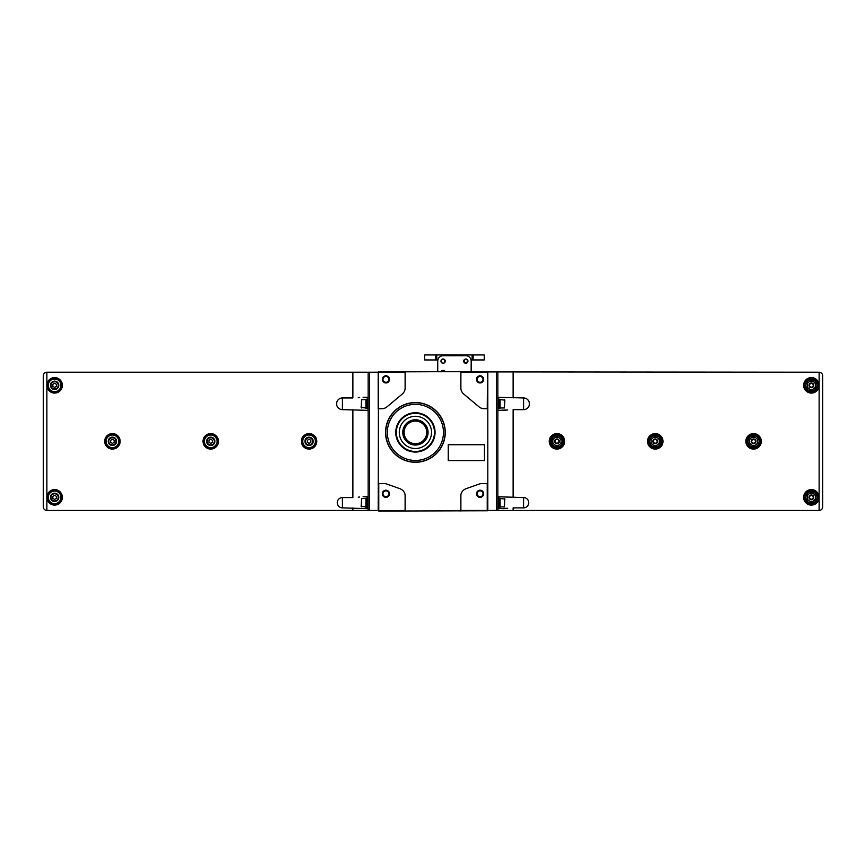 <?xml version="1.0" encoding="UTF-8"?>
<svg xmlns="http://www.w3.org/2000/svg" width="866" height="866" viewBox="0 0 866 866"><rect width="100%" height="100%" fill="white"/><g stroke="black" fill="none" stroke-linecap="round" stroke-linejoin="round"><path stroke-width="1.3" d="M441.606 371.622L441.606 371.103A2.035 2.035 0 0 1 444.594 371.103L444.594 371.622M441.14 371.622A2.143 2.143 0 0 1 445.059 371.622M464.317 359.758A2.035 2.035 0 0 1 467.294 359.758L467.294 362.518A2.035 2.035 0 0 1 464.317 362.518L464.317 359.758L463.711 361.133A2.143 2.143 0 0 1 466.871 359.282A2.143 2.143 0 0 1 466.871 362.995A2.143 2.143 0 0 1 463.667 361.133L464.317 362.518M467.294 362.518L467.294 359.758M441.606 359.758A2.035 2.035 0 0 1 444.594 359.758L444.594 362.518A2.035 2.035 0 0 1 441.606 362.518L441.606 359.758L441 361.133L441.606 362.518M440.956 361.133A2.143 2.143 0 0 1 444.171 359.282A2.143 2.143 0 0 1 444.171 362.995A2.143 2.143 0 0 1 440.956 361.133M444.594 362.518L444.594 359.758M484.246 359.942L473.15 359.942L473.15 354.941L484.246 354.941L484.246 359.942M473.15 359.942L472.132 359.964A1.191 1.191 0 0 0 471.169 361.09A5.358 5.358 0 0 0 465.8 355.72L443.1 355.72A5.358 5.358 0 0 0 437.741 361.09A1.191 1.191 0 0 0 436.778 359.964L424.654 359.942L424.654 354.941L473.15 354.941M437.741 361.09L437.741 371.622M471.169 371.622L471.169 361.09M467.294 361.133A1.494 1.494 0 0 1 465.8 362.627A1.494 1.494 0 0 1 464.317 361.133M487.222 372.218L460.885 372.218L460.885 388.802A8.119 8.119 0 0 0 463.732 394.052L478.985 406.814A8.173 8.173 0 0 0 483.455 408.687L487.222 408.687L487.526 371.925L819.128 372.218C821.293 372.434 822.483 373.625 822.7 375.801L822.7 506.891C822.483 509.056 821.293 510.247 819.128 510.464L460.885 510.464L460.885 494.822A7.989 7.989 0 0 1 466.081 488.695L479.331 483.997A8.249 8.249 0 0 1 482.47 483.531L487.222 483.531L487.222 510.464M822.7 375.801L822.7 506.891L822.7 375.801M487.818 510.464L487.818 372.218M523.573 497.56L523.573 507.877A5.164 5.164 0 0 0 528.736 502.713A5.164 5.164 0 0 0 523.573 497.56L497.95 496.759L497.95 508.678L507.714 508.255M523.573 397.959L523.573 409.64A5.835 5.835 0 0 0 529.407 403.805A5.835 5.835 0 0 0 523.573 397.959L497.95 397.245L497.95 410.354L507.714 409.975M523.573 507.877L513.116 507.877L513.116 510.464M523.573 409.64L513.116 409.64L513.116 497.56M506.339 410.127L502.886 410.354M506.437 508.407L502.886 508.678M817.039 385.327A5.661 5.661 0 0 0 808.552 380.423A5.661 5.661 0 0 0 808.552 390.23A5.661 5.661 0 0 0 817.039 385.327M808.931 381.928L807.209 382.924L807.209 387.741L808.931 388.726M807.209 387.741L811.377 390.144L815.545 387.741L815.545 382.924L813.834 381.928M815.545 382.924L811.377 380.51L807.209 382.924M813.834 388.726L815.545 387.741M817.937 385.327A6.56 6.56 0 0 0 808.097 379.654A6.56 6.56 0 0 0 808.097 391.01A6.56 6.56 0 0 0 817.937 385.327A6.56 6.56 0 0 0 808.097 379.654A6.56 6.56 0 0 0 808.097 391.01A6.56 6.56 0 0 0 817.937 385.327M817.039 497.355A5.661 5.661 0 0 0 808.552 492.451A5.661 5.661 0 0 0 808.552 502.258A5.661 5.661 0 0 0 817.039 497.355M808.931 493.956L807.209 494.941L807.209 499.758L808.931 500.754M807.209 499.758L811.377 502.172L815.545 499.758L815.545 494.941L813.834 493.956M815.545 494.941L811.377 492.538L807.209 494.941M813.834 500.754L815.545 499.758M817.937 497.355A6.56 6.56 0 0 0 808.097 491.682A6.56 6.56 0 0 0 808.097 503.027A6.56 6.56 0 0 0 817.937 497.355A6.56 6.56 0 0 0 808.097 491.682A6.56 6.56 0 0 0 808.097 503.027A6.56 6.56 0 0 0 817.937 497.355M809.288 388.942L811.377 390.144L813.466 388.942A4.168 4.168 0 0 0 813.466 381.722L811.377 380.51L809.288 381.722A4.168 4.168 0 0 0 809.288 388.942A4.168 4.168 0 0 0 813.466 388.942M813.25 385.327A1.873 1.873 0 0 0 810.446 383.714A1.873 1.873 0 0 0 810.446 386.95A1.873 1.873 0 0 0 813.25 385.327M813.315 385.327A1.927 1.927 0 0 0 810.414 383.66A1.927 1.927 0 0 0 810.414 387.005A1.927 1.927 0 0 0 813.315 385.327M813.759 385.327A2.382 2.382 0 0 0 810.186 383.27A2.382 2.382 0 0 0 810.186 387.394A2.382 2.382 0 0 0 813.759 385.327M813.466 381.722A4.168 4.168 0 0 0 809.288 381.722M809.288 500.97L811.377 502.172L813.466 500.97A4.168 4.168 0 0 0 813.466 493.739L811.377 492.538L809.288 493.739A4.168 4.168 0 0 0 809.288 500.97A4.168 4.168 0 0 0 813.466 500.97M813.25 497.355A1.873 1.873 0 0 0 810.446 495.731A1.873 1.873 0 0 0 810.446 498.978A1.873 1.873 0 0 0 813.25 497.355M813.315 497.355A1.927 1.927 0 0 0 810.414 495.677A1.927 1.927 0 0 0 810.414 499.033A1.927 1.927 0 0 0 813.315 497.355M813.759 497.355A2.382 2.382 0 0 0 810.186 495.287A2.382 2.382 0 0 0 810.186 499.422A2.382 2.382 0 0 0 813.759 497.355M813.466 493.739A4.168 4.168 0 0 0 809.288 493.739M504.38 399.627L504.38 407.973L504.867 400.103L500.093 399.627M498.903 408.33L500.093 408.33L500.093 399.269L498.903 399.269M497.95 408.568L498.903 408.568L498.903 399.031L497.95 399.031M504.38 498.545L504.38 506.891L504.867 499.022L500.093 498.545M498.903 507.249L500.093 507.249L500.093 498.188L498.903 498.188M497.95 507.487L498.903 507.487L498.903 497.95L497.95 497.95M550.386 441.346A6.56 6.56 0 0 1 556.946 434.786A6.56 6.56 0 0 1 563.495 441.346A6.56 6.56 0 0 0 553.666 435.663A6.56 6.56 0 0 0 553.666 447.018A6.56 6.56 0 0 0 563.495 441.346A6.56 6.56 0 0 0 553.666 435.663A6.56 6.56 0 0 0 553.666 447.018A6.56 6.56 0 0 0 563.495 441.346A6.56 6.56 0 0 0 556.946 434.786A6.56 6.56 0 0 0 550.386 441.346A6.56 6.56 0 0 1 556.946 434.786A6.56 6.56 0 0 1 563.495 441.346M648.71 441.346A6.56 6.56 0 0 1 655.259 434.786A6.56 6.56 0 0 1 661.819 441.346A6.56 6.56 0 0 0 651.979 435.663A6.56 6.56 0 0 0 651.979 447.018A6.56 6.56 0 0 0 661.819 441.346A6.56 6.56 0 0 0 651.979 435.663A6.56 6.56 0 0 0 651.979 447.018A6.56 6.56 0 0 0 661.819 441.346A6.56 6.56 0 0 0 655.259 434.786A6.56 6.56 0 0 0 648.71 441.346M562.597 441.346A5.661 5.661 0 0 0 554.11 436.442A5.661 5.661 0 0 0 554.11 446.25A5.661 5.661 0 0 0 562.597 441.346M556.946 436.529L554.857 437.731L556.946 436.529L559.025 437.731L556.946 436.529M554.489 437.936L554.857 437.731A4.168 4.168 0 0 0 552.768 441.346L552.768 438.932M561.114 438.932L561.114 441.346A4.168 4.168 0 0 0 559.025 437.731L559.393 437.936M556.946 446.163L559.025 444.951L556.946 446.163L554.857 444.951L556.946 446.163M559.393 444.745L559.025 444.951A4.168 4.168 0 0 0 561.114 441.346L561.114 443.749M552.768 443.749L552.768 441.346A4.168 4.168 0 0 0 554.857 444.951L554.489 444.745M558.808 441.346A1.873 1.873 0 0 0 556.004 439.722A1.873 1.873 0 0 0 556.004 442.959A1.873 1.873 0 0 0 558.808 441.346M558.873 441.346A1.927 1.927 0 0 0 555.972 439.668A1.927 1.927 0 0 0 555.972 443.013A1.927 1.927 0 0 0 558.873 441.346M559.328 441.346A2.382 2.382 0 0 0 555.745 439.279A2.382 2.382 0 0 0 555.745 443.403A2.382 2.382 0 0 0 559.328 441.346M554.857 444.951A4.168 4.168 0 0 0 559.025 444.951M559.025 437.731A4.168 4.168 0 0 0 554.857 437.731M660.92 441.346A5.661 5.661 0 0 0 652.434 436.442A5.661 5.661 0 0 0 652.434 446.25A5.661 5.661 0 0 0 660.92 441.346M655.259 436.529L653.17 437.731L655.259 436.529L657.348 437.731L655.259 436.529M652.812 437.936L653.17 437.731A4.168 4.168 0 0 0 651.091 441.346L651.091 438.932M659.427 438.932L659.427 441.346A4.168 4.168 0 0 0 657.348 437.731L657.716 437.936M655.259 446.163L657.348 444.951L655.259 446.163L653.17 444.951L655.259 446.163M657.716 444.745L657.348 444.951A4.168 4.168 0 0 0 659.427 441.346L659.427 443.749M651.091 443.749L651.091 441.346A4.168 4.168 0 0 0 653.17 444.951L652.812 444.745M657.132 441.346A1.873 1.873 0 0 0 654.328 439.722A1.873 1.873 0 0 0 654.328 442.959A1.873 1.873 0 0 0 657.132 441.346M657.197 441.346A1.927 1.927 0 0 0 654.295 439.668A1.927 1.927 0 0 0 654.295 443.013A1.927 1.927 0 0 0 657.197 441.346M657.64 441.346A2.382 2.382 0 0 0 654.068 439.279A2.382 2.382 0 0 0 654.068 443.403A2.382 2.382 0 0 0 657.64 441.346M653.17 444.951A4.168 4.168 0 0 0 657.348 444.951M657.348 437.731A4.168 4.168 0 0 0 653.17 437.731M760.132 441.346A6.56 6.56 0 0 0 750.302 435.663A6.56 6.56 0 0 0 750.302 447.018A6.56 6.56 0 0 0 760.132 441.346A6.56 6.56 0 0 0 750.302 435.663A6.56 6.56 0 0 0 750.302 447.018A6.56 6.56 0 0 0 760.132 441.346A6.56 6.56 0 0 0 750.302 435.663A6.56 6.56 0 0 0 750.302 447.018A6.56 6.56 0 0 0 760.132 441.346M759.244 441.346A5.661 5.661 0 0 0 750.746 436.442A5.661 5.661 0 0 0 750.746 446.25A5.661 5.661 0 0 0 759.244 441.346M753.582 436.529L751.493 437.731L753.582 436.529L755.661 437.731L753.582 436.529M751.125 437.936L751.493 437.731A4.168 4.168 0 0 0 749.404 441.346L749.404 438.932M757.75 438.932L757.75 441.346A4.168 4.168 0 0 0 755.661 437.731L756.029 437.936M753.582 446.163L755.661 444.951L753.582 446.163L751.493 444.951L753.582 446.163M756.029 444.745L755.661 444.951A4.168 4.168 0 0 0 757.75 441.346L757.75 443.749M749.404 443.749L749.404 441.346A4.168 4.168 0 0 0 751.493 444.951L751.125 444.745M755.455 441.346A1.873 1.873 0 0 0 752.641 439.722A1.873 1.873 0 0 0 752.641 442.959A1.873 1.873 0 0 0 755.455 441.346M755.509 441.346A1.927 1.927 0 0 0 752.608 439.668A1.927 1.927 0 0 0 752.608 443.013A1.927 1.927 0 0 0 755.509 441.346M755.964 441.346A2.382 2.382 0 0 0 752.392 439.279A2.382 2.382 0 0 0 752.392 443.403A2.382 2.382 0 0 0 755.964 441.346M751.493 444.951A4.168 4.168 0 0 0 755.661 444.951M755.661 437.731A4.168 4.168 0 0 0 751.493 437.731M46.872 372.218L46.872 510.464C44.707 510.247 43.517 509.056 43.3 506.891L43.3 375.801C43.517 373.625 44.707 372.434 46.872 372.218L368.137 372.218L368.137 510.464L378.182 510.464L378.474 371.925L460.885 371.622L460.885 372.218M368.137 510.464L46.872 510.464M368.137 372.218L369.565 372.218L369.565 510.464M378.182 408.687L378.182 372.218L369.565 372.218M43.3 375.801L43.3 506.891L43.3 375.801M359.661 397.483L358.286 397.624M359.563 497.03L358.286 497.181M342.427 507.877L342.427 497.56A5.164 5.164 0 0 0 337.264 502.713A5.164 5.164 0 0 0 342.427 507.877L368.05 508.678L368.05 496.759L363.114 496.759M342.427 409.64L342.427 397.959A5.835 5.835 0 0 0 336.593 403.805A5.835 5.835 0 0 0 342.427 409.64L368.05 410.354L368.05 397.245L363.114 397.245M342.427 397.959L352.884 397.959L352.884 372.218M342.427 497.56L352.884 497.56L352.884 409.64M48.063 385.327A6.56 6.56 0 0 1 57.903 379.654A6.56 6.56 0 0 1 57.903 391.01A6.56 6.56 0 0 1 48.063 385.327M50.455 385.327A4.168 4.168 0 0 1 56.712 381.722A4.168 4.168 0 0 1 56.712 388.942A4.168 4.168 0 0 1 50.455 385.327M51.007 385.327A3.616 3.616 0 0 1 56.431 382.198A3.616 3.616 0 0 1 56.431 388.466A3.616 3.616 0 0 1 51.007 385.327M54.623 383.27L52.837 384.298L52.837 386.366L54.623 387.394L56.409 386.366L56.409 384.298L54.623 383.27M48.063 497.355A6.56 6.56 0 0 1 57.903 491.682A6.56 6.56 0 0 1 57.903 503.027A6.56 6.56 0 0 1 48.063 497.355M50.455 497.355A4.168 4.168 0 0 1 56.712 493.739A4.168 4.168 0 0 1 56.712 500.97A4.168 4.168 0 0 1 50.455 497.355M51.007 497.355A3.616 3.616 0 0 1 56.431 494.226A3.616 3.616 0 0 1 56.431 500.483A3.616 3.616 0 0 1 51.007 497.355M54.623 495.287L52.837 496.326L52.837 498.383L54.623 499.422L56.409 498.383L56.409 496.326L54.623 495.287M361.62 407.973L361.62 399.627L361.133 407.496L365.907 407.973M367.097 399.269L365.907 399.269L365.907 408.33L367.097 408.33M368.05 399.031L367.097 399.031L367.097 408.568L368.05 408.568M361.62 506.891L361.62 498.545L361.133 506.415L365.907 506.891M367.097 498.188L365.907 498.188L365.907 507.249L367.097 507.249M368.05 497.95L367.097 497.95L367.097 507.487L368.05 507.487M312.669 441.346A3.616 3.616 0 0 0 307.246 438.207A3.616 3.616 0 0 0 307.246 444.475A3.616 3.616 0 0 0 312.669 441.346M307.268 440.307L307.268 442.374L309.054 443.403L310.851 442.374L310.851 440.307L309.054 439.279L307.268 440.307M313.232 441.346A4.168 4.168 0 0 0 306.975 437.731A4.168 4.168 0 0 0 306.975 444.951A4.168 4.168 0 0 0 313.232 441.346M315.614 441.346A6.56 6.56 0 0 0 305.785 435.663A6.56 6.56 0 0 0 305.785 447.018A6.56 6.56 0 0 0 315.614 441.346A6.56 6.56 0 0 0 305.785 435.663A6.56 6.56 0 0 0 305.785 447.018A6.56 6.56 0 0 0 315.614 441.346M214.357 441.346A3.616 3.616 0 0 0 208.933 438.207A3.616 3.616 0 0 0 208.933 444.475A3.616 3.616 0 0 0 214.357 441.346M208.955 440.307L208.955 442.374L210.741 443.403L212.527 442.374L212.527 440.307L210.741 439.279L208.955 440.307M214.909 441.346A4.168 4.168 0 0 0 208.652 437.731A4.168 4.168 0 0 0 208.652 444.951A4.168 4.168 0 0 0 214.909 441.346M217.29 441.346A6.56 6.56 0 0 0 207.461 435.663A6.56 6.56 0 0 0 207.461 447.018A6.56 6.56 0 0 0 217.29 441.346A6.56 6.56 0 0 0 207.461 435.663A6.56 6.56 0 0 0 207.461 447.018A6.56 6.56 0 0 0 217.29 441.346A6.56 6.56 0 0 0 207.461 435.663A6.56 6.56 0 0 0 207.461 447.018A6.56 6.56 0 0 0 217.29 441.346M116.033 441.346A3.616 3.616 0 0 0 110.61 438.207A3.616 3.616 0 0 0 110.61 444.475A3.616 3.616 0 0 0 116.033 441.346M110.632 440.307L110.632 442.374L112.418 443.403L114.204 442.374L114.204 440.307L112.418 439.279L110.632 440.307M116.596 441.346A4.168 4.168 0 0 0 110.339 437.731A4.168 4.168 0 0 0 110.339 444.951A4.168 4.168 0 0 0 116.596 441.346M118.978 441.346A6.56 6.56 0 0 0 109.148 435.663A6.56 6.56 0 0 0 109.148 447.018A6.56 6.56 0 0 0 118.978 441.346A6.56 6.56 0 0 0 109.148 435.663A6.56 6.56 0 0 0 109.148 447.018A6.56 6.56 0 0 0 118.978 441.346A6.56 6.56 0 0 0 109.148 435.663A6.56 6.56 0 0 0 109.148 447.018A6.56 6.56 0 0 0 118.978 441.346M487.526 371.925L460.885 371.622M487.526 510.756L378.778 511.059L378.182 510.464M382.35 493.782A3.572 3.572 0 0 1 387.719 490.686A3.572 3.572 0 0 1 387.719 496.878A3.572 3.572 0 0 1 382.35 493.782M378.778 510.464L378.778 483.531L383.53 483.531A8.249 8.249 0 0 1 386.669 483.997L399.919 488.695A7.989 7.989 0 0 1 405.115 494.822L405.115 510.464L378.474 510.756M476.495 493.782A3.572 3.572 0 0 1 481.864 490.686A3.572 3.572 0 0 1 481.864 496.878A3.572 3.572 0 0 1 476.495 493.782M476.495 379.373A3.572 3.572 0 0 1 481.864 376.277A3.572 3.572 0 0 1 481.864 382.469A3.572 3.572 0 0 1 476.495 379.373M405.115 511.059L405.115 510.464M487.818 483.531L487.222 483.531M382.35 379.373A3.572 3.572 0 0 1 387.719 376.277A3.572 3.572 0 0 1 387.719 382.469A3.572 3.572 0 0 1 382.35 379.373M378.778 372.218L405.115 372.218L405.115 388.802A8.119 8.119 0 0 1 402.268 394.052L387.015 406.814A8.173 8.173 0 0 1 382.545 408.687L378.778 408.687M460.885 510.464L460.885 511.059M405.115 372.218L405.115 371.622M378.778 483.531L378.182 483.531M487.222 408.687L487.818 408.687M448.252 444.723L448.252 460.604L484.484 460.604L484.484 444.723L448.252 444.723M385.543 432.405A29.866 29.866 0 0 1 430.337 406.544A29.866 29.866 0 0 1 430.337 458.266A29.866 29.866 0 0 1 385.543 432.405M382.999 493.782A2.934 2.934 0 0 1 387.394 491.239A2.934 2.934 0 0 1 387.394 496.315A2.934 2.934 0 0 1 382.999 493.782M382.999 379.373A2.934 2.934 0 0 1 387.394 376.829A2.934 2.934 0 0 1 387.394 381.906A2.934 2.934 0 0 1 382.999 379.373M477.144 379.373A2.934 2.934 0 0 1 481.539 376.829A2.934 2.934 0 0 1 481.539 381.906A2.934 2.934 0 0 1 477.144 379.373M477.144 493.782A2.934 2.934 0 0 1 481.539 491.239A2.934 2.934 0 0 1 481.539 496.315A2.934 2.934 0 0 1 477.144 493.782M404.086 432.405A11.323 11.323 0 0 1 421.071 422.597A11.323 11.323 0 0 1 421.071 442.212A11.323 11.323 0 0 1 404.086 432.405M403.491 432.405A11.918 11.918 0 0 1 421.374 422.088A11.918 11.918 0 0 1 421.374 442.721A11.918 11.918 0 0 1 403.491 432.405A11.918 11.918 0 0 1 421.374 422.088A11.918 11.918 0 0 1 421.374 442.721A11.918 11.918 0 0 1 403.491 432.405A11.918 11.918 0 0 1 421.374 422.088A11.918 11.918 0 0 1 421.374 442.721A11.918 11.918 0 0 1 403.491 432.405M399.302 432.405A16.108 16.108 0 0 1 423.463 418.451A16.108 16.108 0 0 1 423.463 446.358A16.108 16.108 0 0 1 399.302 432.405M396.347 432.405A19.063 19.063 0 0 1 424.946 415.886A19.063 19.063 0 0 1 424.946 448.913A19.063 19.063 0 0 1 396.347 432.405M395.751 432.405A19.669 19.669 0 0 1 425.238 415.377A19.669 19.669 0 0 1 425.238 449.432A19.669 19.669 0 0 1 395.751 432.405M387.34 432.405A28.069 28.069 0 0 1 429.439 408.103A28.069 28.069 0 0 1 429.439 456.707A28.069 28.069 0 0 1 387.34 432.405M385.738 432.405A29.671 29.671 0 0 1 430.25 406.706A29.671 29.671 0 0 1 430.25 458.103A29.671 29.671 0 0 1 385.738 432.405M472.132 359.964L472.132 354.941M435.75 359.942L435.75 354.941M436.778 359.964L436.778 354.941M496.435 372.218L496.435 510.464M819.128 372.218L819.128 510.464M497.863 372.218L497.863 510.464M513.116 372.218L513.116 397.959M761.322 441.346A7.751 7.751 0 0 0 749.707 434.635A7.751 7.751 0 0 0 749.707 448.047A7.751 7.751 0 0 0 761.322 441.346M663.01 441.346A7.751 7.751 0 0 0 651.384 434.635A7.751 7.751 0 0 0 651.384 448.047A7.751 7.751 0 0 0 663.01 441.346M564.686 441.346A7.751 7.751 0 0 0 553.071 434.635A7.751 7.751 0 0 0 553.071 448.047A7.751 7.751 0 0 0 564.686 441.346M819.128 385.327A7.751 7.751 0 0 1 807.502 392.038A7.751 7.751 0 0 1 807.502 378.626A7.751 7.751 0 0 1 819.128 385.327M819.128 497.355A7.751 7.751 0 0 1 807.502 504.066A7.751 7.751 0 0 1 807.502 490.643A7.751 7.751 0 0 1 819.128 497.355M647.519 441.346A7.751 7.751 0 0 1 659.134 434.635A7.751 7.751 0 0 1 659.134 448.047A7.751 7.751 0 0 1 647.519 441.346M817.699 385.327A6.311 6.311 0 0 0 808.216 379.86A6.311 6.311 0 0 0 808.216 390.804A6.311 6.311 0 0 0 817.699 385.327M817.699 497.355A6.311 6.311 0 0 0 808.216 491.888A6.311 6.311 0 0 0 808.216 502.821A6.311 6.311 0 0 0 817.699 497.355M563.257 441.346A6.311 6.311 0 0 0 553.785 435.869A6.311 6.311 0 0 0 553.785 446.813A6.311 6.311 0 0 0 563.257 441.346M661.581 441.346A6.311 6.311 0 0 0 652.098 435.869A6.311 6.311 0 0 0 652.098 446.813A6.311 6.311 0 0 0 661.581 441.346M759.893 441.346A6.311 6.311 0 0 0 750.421 435.869A6.311 6.311 0 0 0 750.421 446.813A6.311 6.311 0 0 0 759.893 441.346M352.884 507.877L352.884 510.464M120.168 441.346A7.751 7.751 0 0 0 108.553 434.635A7.751 7.751 0 0 0 108.553 448.047A7.751 7.751 0 0 0 120.168 441.346M218.481 441.346A7.751 7.751 0 0 0 206.866 434.635A7.751 7.751 0 0 0 206.866 448.047A7.751 7.751 0 0 0 218.481 441.346M316.804 441.346A7.751 7.751 0 0 0 305.189 434.635A7.751 7.751 0 0 0 305.189 448.047A7.751 7.751 0 0 0 316.804 441.346M46.872 497.355A7.751 7.751 0 0 1 58.498 490.643A7.751 7.751 0 0 1 58.498 504.066A7.751 7.751 0 0 1 46.872 497.355M46.872 385.327A7.751 7.751 0 0 1 58.498 378.626A7.751 7.751 0 0 1 58.498 392.038A7.751 7.751 0 0 1 46.872 385.327M48.301 385.327A6.311 6.311 0 0 1 57.784 379.86A6.311 6.311 0 0 1 57.784 390.804A6.311 6.311 0 0 1 48.301 385.327M48.301 497.355A6.311 6.311 0 0 1 57.784 491.888A6.311 6.311 0 0 1 57.784 502.821A6.311 6.311 0 0 1 48.301 497.355M315.376 441.346A6.311 6.311 0 0 0 305.904 435.869A6.311 6.311 0 0 0 305.904 446.813A6.311 6.311 0 0 0 315.376 441.346M217.052 441.346A6.311 6.311 0 0 0 207.58 435.869A6.311 6.311 0 0 0 207.58 446.813A6.311 6.311 0 0 0 217.052 441.346M302.743 441.346A6.311 6.311 0 0 1 312.215 435.869A6.311 6.311 0 0 1 312.215 446.813A6.311 6.311 0 0 1 302.743 441.346M204.419 441.346A6.311 6.311 0 0 1 213.902 435.869A6.311 6.311 0 0 1 213.902 446.813A6.311 6.311 0 0 1 204.419 441.346M118.739 441.346A6.311 6.311 0 0 0 109.268 435.869A6.311 6.311 0 0 0 109.268 446.813A6.311 6.311 0 0 0 118.739 441.346M402.777 432.405A12.633 12.633 0 0 1 421.731 421.461A12.633 12.633 0 0 1 421.731 443.349A12.633 12.633 0 0 1 402.777 432.405M504.38 407.973L500.093 407.973M504.38 506.891L500.093 506.891M361.62 399.627L365.907 399.627M361.62 498.545L365.907 498.545"/></g></svg>
